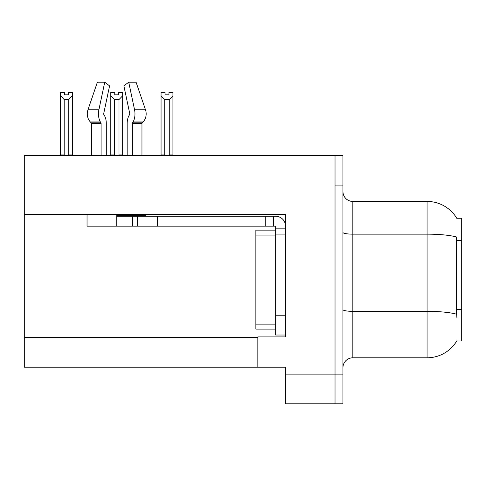 <?xml version="1.0" encoding="UTF-8"?>
<svg xmlns="http://www.w3.org/2000/svg" width="486" height="486" viewBox="0 0 486 486"><rect width="100%" height="100%" fill="white"/><g stroke="black" fill="none" stroke-linecap="round" stroke-linejoin="round"><path stroke-width="0.73" d="M24.3 214.399L285.555 214.399L285.555 315.238L275.653 315.238L275.653 335.03L285.555 335.03L285.555 315.238L285.555 336.913L257.841 336.913L257.841 367.191L24.3 367.191L24.3 155.423L335.03 155.423L335.03 403.811L285.555 403.811L285.555 374.123L335.03 374.123L335.03 403.811L342.946 403.811L342.946 374.123L335.03 374.123L335.03 185.111L342.946 185.111L342.946 374.123M257.841 367.191L285.555 367.191L285.555 374.123M456.943 318.209L456.305 309.612L456.451 236.98A34.634 6.014 180 0 0 427.066 234.149L427.066 201.435A34.634 34.634 0 0 1 456.84 218.384A34.634 34.634 0 0 0 427.066 201.435A34.634 34.634 0 0 1 456.767 218.263L461.7 218.263L461.7 340.972L456.767 340.972L456.943 340.674A34.634 34.634 0 0 1 427.066 357.793L352.842 357.793A9.896 9.896 0 0 0 342.946 367.689M335.03 155.423L342.946 155.423L342.946 185.111M456.767 218.263A34.634 34.634 0 0 0 427.066 201.435L352.842 201.435A9.896 9.896 0 0 1 342.946 191.539A9.896 9.896 0 0 0 352.842 201.435L352.842 357.793M168.976 94.831L165.021 94.831L168.976 94.831L168.976 92.486L172.937 92.486L172.937 95.772L169.274 99.551L164.724 99.551L164.724 154.925L164.238 155.423M169.76 155.423L169.274 154.925L169.274 99.551M169.274 154.925L172.937 154.925L172.937 155.423L172.937 95.772M164.724 99.551L161.06 95.772L161.06 92.486L165.021 92.486L165.021 94.831M164.724 154.925L161.06 154.925L161.06 155.423M161.06 95.772L161.06 154.925L161.06 95.772M119.489 155.423L119.003 154.925L119.003 99.551L114.453 99.551L114.453 154.925L113.967 155.423M114.751 94.831L118.706 94.831L114.751 94.831L114.751 92.486L110.79 92.486L110.79 155.423M118.706 94.831L118.706 92.486L122.666 92.486L122.666 154.925L119.003 154.925M122.666 95.772L119.003 99.551M114.453 99.551L110.79 95.772L110.79 154.925L114.453 154.925M122.666 154.925L122.666 155.423M68.435 94.831L64.48 94.831L68.435 94.831L68.435 92.486L72.396 92.486L72.396 95.772L68.733 99.551L64.182 99.551L64.182 154.925L60.519 154.925L60.519 155.423M64.182 99.551L60.519 95.772L60.519 92.486L64.48 92.486L64.48 94.831M64.182 154.925L63.696 155.423M60.519 95.772L60.519 154.925M72.396 95.772L72.396 154.925L68.733 154.925L68.733 99.551M69.219 155.423L68.733 154.925M72.396 154.925L72.396 155.423M132.368 155.423L132.368 123.596A0.99 0.522 90 0 1 132.538 122.861L133.067 121.962A10.886 5.735 -90 0 0 134.561 109.8L128.717 82.189L136.074 82.189L145.502 109.8A10.886 9.252 90 0 1 143.091 121.962L142.24 122.861A0.99 0.838 -90 0 0 141.961 123.596L141.961 155.423M110.79 95.772L110.79 154.925M145.964 214.399L145.964 215.292L116.725 215.292L116.725 216.282L137.508 216.282L137.508 226.178L87.043 226.178L87.043 214.399M106.3 155.423L106.3 123.596A10.886 5.735 90 0 0 104.399 115.492L103.87 114.593A0.99 0.522 -90 0 1 103.731 113.487L109.575 85.882L104.739 82.189L98.895 109.8A10.886 5.735 90 0 0 100.389 121.962L100.918 122.861A0.99 0.522 -90 0 1 101.088 123.596L101.088 155.423M91.496 155.423L91.496 123.596A0.99 0.838 90 0 0 91.216 122.861L90.36 121.962A10.886 9.252 -90 0 1 87.954 109.8L97.382 82.189L104.739 82.189M129.586 114.593A0.99 0.522 90 0 0 129.719 113.487A0.99 0.522 90 0 1 129.586 114.593L129.057 115.492A10.886 5.735 -90 0 0 127.156 123.596L127.156 155.423M103.731 113.487A0.99 0.522 -90 0 0 103.87 114.593L104.399 115.492M128.717 82.189L123.881 85.882L129.719 113.487M142.24 122.861A0.99 0.838 -90 0 0 141.961 123.596A0.99 0.838 -90 0 1 142.24 122.861L132.538 122.861M137.508 216.282L275.653 216.282A9.896 9.896 0 0 1 285.549 226.184M137.508 226.178L275.653 226.178L275.653 228.159L285.555 228.159M275.653 335.03L285.555 335.03M273.673 226.178L273.673 216.282M285.555 234.094L275.653 234.094L275.653 228.159M275.653 315.238L275.659 230.133L255.867 230.133L255.867 329.095L275.653 329.095M265.757 226.178L265.757 216.282M24.3 337.509L257.841 337.509M461.7 240.339L456.305 240.339M461.7 309.612L456.305 309.612M427.066 357.793L427.066 234.149L352.842 234.149A9.896 1.719 -0 0 1 342.946 232.43M456.554 314.193A34.634 6.014 180 0 0 427.066 311.338L352.842 311.338A9.896 1.719 0 0 1 342.946 309.618M116.725 226.178L116.725 216.282M141.961 123.596L132.368 123.596M101.088 123.596L91.496 123.596M98.895 109.8L87.954 109.8M145.502 109.8L134.561 109.8M100.389 121.962L90.36 121.962M143.091 121.962L133.067 121.962M100.918 122.861L91.216 122.861M157.3 226.178L157.3 216.282M132.563 226.178L132.563 216.282M255.867 324.144L275.653 324.144M255.867 235.084L275.653 235.084"/></g></svg>
